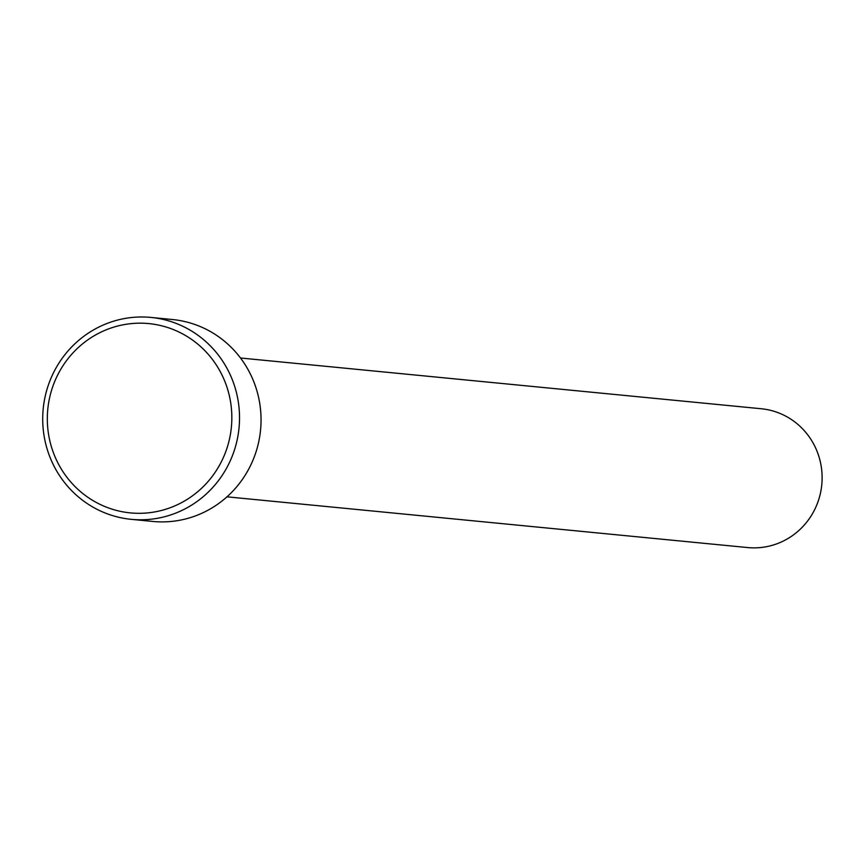 <?xml version="1.0" encoding="UTF-8"?>
<svg xmlns="http://www.w3.org/2000/svg" width="865" height="865" viewBox="0 0 865 865"><rect width="100%" height="100%" fill="white"/><g stroke="black" fill="none" stroke-linecap="round" stroke-linejoin="round"><path stroke-width="1.3" d="M131.285 519.346L152.802 521.444A101.443 98.383 -84.4 0 0 192.668 516.881A101.443 98.383 -84.4 0 0 260.506 409.275A101.443 98.383 -84.4 0 0 172.481 319.531L150.953 317.433A101.443 98.383 95.6 0 1 238.989 407.177A101.443 98.383 95.6 0 1 171.14 514.783A101.443 98.383 95.6 0 1 131.285 519.346A101.443 98.383 95.6 0 1 43.25 429.613A101.443 98.383 95.6 0 1 111.098 321.996A101.443 98.383 95.6 0 1 150.953 317.433M111.434 327.878A95.096 92.231 -84.4 0 0 51.716 447.778A95.096 92.231 -84.4 0 0 167.724 508.609A95.096 92.231 -84.4 0 0 227.441 388.699A95.096 92.231 -84.4 0 0 111.434 327.878M240.513 358.002L761.232 408.745A69.741 67.632 95.6 0 1 821.75 470.452A69.741 67.632 95.6 0 1 775.105 544.431A69.741 67.632 95.6 0 1 747.706 547.567L226.987 496.824"/></g></svg>
